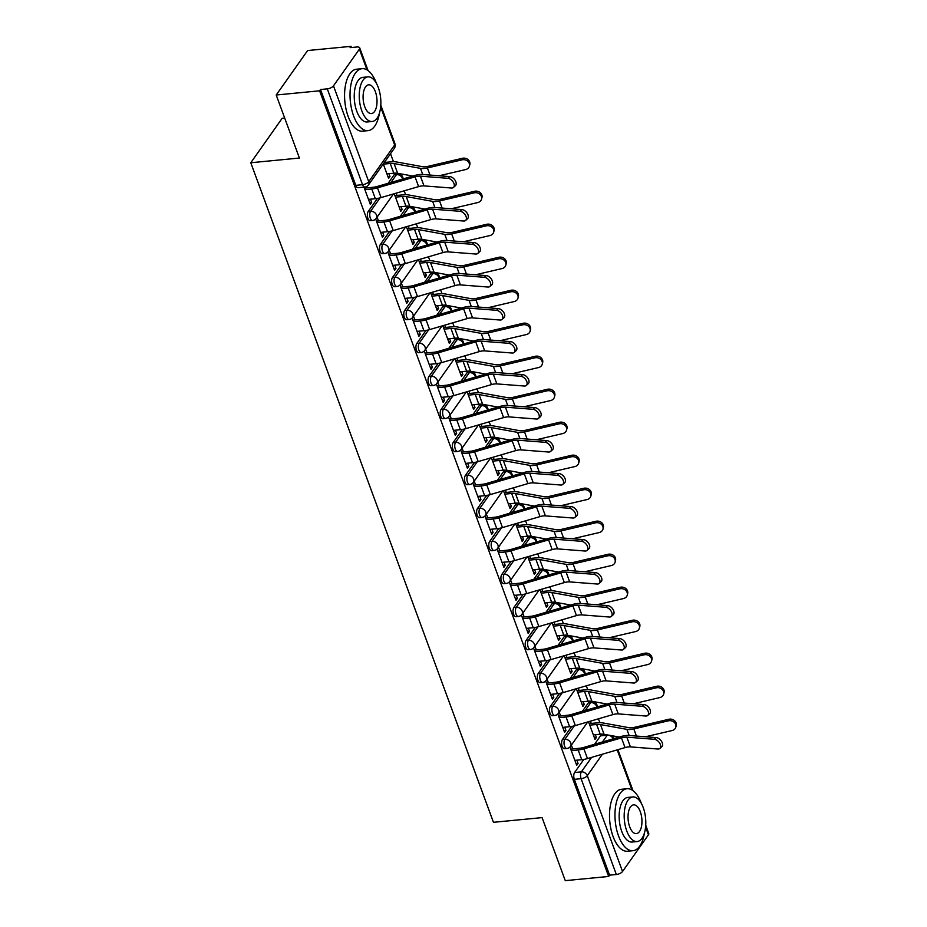 <?xml version="1.0" encoding="UTF-8"?>
<svg xmlns="http://www.w3.org/2000/svg" width="927" height="927" viewBox="0 0 927 927"><rect width="100%" height="100%" fill="white"/><g stroke="black" fill="none" stroke-linecap="round" stroke-linejoin="round"><path stroke-width="1.39" d="M571.704 726.42L562.457 739.514A4.983 2.364 84.5 0 0 562.179 746.339A4.983 2.364 84.5 0 0 564.497 748.703L566.895 748.471A4.983 2.364 -95.5 0 1 564.578 746.108A4.983 2.364 -95.5 0 1 564.856 739.282L574.346 725.853M559.56 693.419L550.314 706.513A4.983 2.364 84.5 0 0 550.047 713.338A4.983 2.364 84.5 0 0 552.353 715.702L554.752 715.47A4.983 2.364 -95.5 0 1 552.446 713.106A4.983 2.364 -95.5 0 1 552.712 706.281L562.202 692.851M547.428 660.43L538.181 673.512A4.983 2.364 84.5 0 0 537.903 680.337A4.983 2.364 84.5 0 0 540.209 682.701L542.608 682.469A4.983 2.364 -95.5 0 1 540.302 680.105A4.983 2.364 -95.5 0 1 540.58 673.28L550.07 659.85M535.285 627.428L526.038 640.511A4.983 2.364 84.5 0 0 525.76 647.336A4.983 2.364 84.5 0 0 528.066 649.7L530.464 649.468A4.983 2.364 -95.5 0 1 528.158 647.104A4.983 2.364 -95.5 0 1 528.436 640.279L537.927 626.849M523.141 594.427L513.894 607.509A4.983 2.364 84.5 0 0 513.616 614.334A4.983 2.364 84.5 0 0 515.933 616.698L518.332 616.467A4.983 2.364 -95.5 0 1 516.015 614.103A4.983 2.364 -95.5 0 1 516.293 607.278L525.783 593.848M510.997 561.426L501.75 574.52A4.983 2.364 84.5 0 0 501.472 581.333A4.983 2.364 84.5 0 0 503.79 583.697L506.188 583.465A4.983 2.364 -95.5 0 1 503.871 581.102A4.983 2.364 -95.5 0 1 504.149 574.288L513.639 560.847M498.853 528.425L489.607 541.519A4.983 2.364 84.5 0 0 489.34 548.344A4.983 2.364 84.5 0 0 491.646 550.708L494.045 550.476A4.983 2.364 -95.5 0 1 491.739 548.112A4.983 2.364 -95.5 0 1 492.005 541.287L501.495 527.845M486.71 495.424L477.475 508.517A4.983 2.364 84.5 0 0 477.196 515.342A4.983 2.364 84.5 0 0 479.502 517.706L481.901 517.475A4.983 2.364 -95.5 0 1 479.595 515.111A4.983 2.364 -95.5 0 1 479.873 508.286L489.363 494.844M474.578 462.422L465.331 475.516A4.983 2.364 84.5 0 0 465.053 482.341A4.983 2.364 84.5 0 0 467.359 484.705L469.757 484.473A4.983 2.364 -95.5 0 1 467.451 482.11A4.983 2.364 -95.5 0 1 467.729 475.284L477.22 461.855M462.434 429.433L453.187 442.515A4.983 2.364 84.5 0 0 452.909 449.34A4.983 2.364 84.5 0 0 455.227 451.704L457.625 451.472A4.983 2.364 -95.5 0 1 455.308 449.108A4.983 2.364 -95.5 0 1 455.586 442.283L465.076 428.853M450.29 396.432L441.043 409.514A4.983 2.364 84.5 0 0 440.765 416.339A4.983 2.364 84.5 0 0 443.083 418.703L445.481 418.471A4.983 2.364 -95.5 0 1 443.164 416.107A4.983 2.364 -95.5 0 1 443.442 409.282L452.932 395.852M438.147 363.43L428.9 376.513A4.983 2.364 84.5 0 0 428.633 383.338A4.983 2.364 84.5 0 0 430.939 385.702L433.338 385.47A4.983 2.364 -95.5 0 1 431.032 383.106A4.983 2.364 -95.5 0 1 431.298 376.281L440.788 362.851M426.003 330.429L416.756 343.523A4.983 2.364 84.5 0 0 416.49 350.336A4.983 2.364 84.5 0 0 418.795 352.7L421.194 352.469A4.983 2.364 -95.5 0 1 418.888 350.105A4.983 2.364 -95.5 0 1 419.166 343.291L428.645 329.85M413.871 297.428L404.624 310.522A4.983 2.364 84.5 0 0 404.346 317.347A4.983 2.364 84.5 0 0 406.652 319.711L409.05 319.479A4.983 2.364 -95.5 0 1 406.744 317.115A4.983 2.364 -95.5 0 1 407.023 310.29L416.513 296.849M401.727 264.427L392.48 277.521A4.983 2.364 84.5 0 0 392.202 284.346A4.983 2.364 84.5 0 0 394.52 286.71L396.918 286.478A4.983 2.364 -95.5 0 1 394.601 284.114A4.983 2.364 -95.5 0 1 394.879 277.289L404.369 263.847M389.583 231.426L380.337 244.519A4.983 2.364 84.5 0 0 380.058 251.344A4.983 2.364 84.5 0 0 382.376 253.708L384.775 253.477A4.983 2.364 -95.5 0 1 382.457 251.113A4.983 2.364 -95.5 0 1 382.735 244.288L392.225 230.858M377.44 198.436L368.193 211.518A4.983 2.364 84.5 0 0 367.926 218.343A4.983 2.364 84.5 0 0 370.232 220.707L372.631 220.475A4.983 2.364 -95.5 0 1 370.325 218.112A4.983 2.364 -95.5 0 1 370.591 211.286L380.082 197.857M599.862 722.678L598.436 718.819M587.718 689.676L586.293 685.818M575.574 656.687L574.149 652.817M563.431 623.686L562.017 619.827M551.287 590.684L549.873 586.826M539.143 557.683L537.73 553.825M527.011 524.682L525.586 520.823M514.867 491.681L513.442 487.822M502.724 458.68L501.298 454.821M490.58 425.69L489.166 421.82M478.436 392.689L477.023 388.819M466.304 359.688L464.879 355.829M454.16 326.686L452.735 322.828M442.017 293.685L440.592 289.827M429.873 260.684L428.459 256.825M417.729 227.683L416.316 223.824M405.597 194.693L404.172 190.823M393.454 161.692L390.522 153.72M351.449 47.52L351.02 46.35L350.105 47.648L356.86 46.999A4.983 2.121 -20.2 0 1 359.699 47.868A4.983 2.121 -20.2 0 1 359.386 49.166L333.477 85.852L368.737 181.68L394.647 144.994L380.649 106.953M284.682 118.03L282.179 118.274L250.777 162.746L299.409 158.042L276.211 95.006L319.606 90.811L608.668 876.455L565.273 880.65L542.075 817.614L493.454 822.307L250.777 162.746M276.211 95.006L307.625 50.545L351.02 46.35M645.725 825.262L648.761 833.512A4.983 2.121 159.8 0 1 648.448 834.81L622.538 871.496A4.983 2.121 159.8 0 1 616.339 874.509L609.584 875.158L574.323 779.34A4.983 2.364 -95.5 0 1 574.601 772.515L583.848 759.422M594.543 744.288L600.511 735.829L607.278 735.169A4.983 2.364 -95.5 0 1 607.486 734.914M609.584 875.158L608.668 876.455M320.522 89.513L355.783 185.342A4.983 2.364 84.5 0 0 358.089 187.706L364.844 187.057A4.983 2.364 -95.5 0 1 362.538 184.693L327.277 88.865L320.522 89.513L319.606 90.811M327.277 88.865A4.983 2.121 -20.2 0 0 333.477 85.852M363.963 187.138L370.302 204.357L371.669 202.422L369.653 202.607M383.28 163.952L388.61 178.436L389.989 176.489L387.973 176.686M375.69 219.027L382.434 237.358L383.813 235.412L381.797 235.609M394.242 193.731L400.754 211.437L402.121 209.49L400.105 209.687M387.834 252.017L394.578 270.36L395.956 268.413L393.94 268.61M406.385 226.733L412.897 244.438L414.265 242.492L412.248 242.689M399.977 285.018L406.721 303.361L408.1 301.414L406.072 301.611M418.517 259.734L425.041 277.44L426.408 275.493L424.392 275.69M412.121 318.019L418.865 336.362L420.232 334.415L418.216 334.612M430.661 292.735L437.173 310.429L438.552 308.494L436.536 308.679M424.253 351.02L431.009 369.363L432.376 367.416L430.36 367.613M442.805 325.725L449.317 343.43L450.696 341.484L448.68 341.681M436.397 384.021L443.141 402.364L444.52 400.418L442.503 400.615M454.948 358.726L461.461 376.432L462.828 374.485L460.812 374.682M448.541 417.023L455.284 435.354L456.663 433.419L454.647 433.604M467.092 391.727L473.604 409.433L474.972 407.486L472.955 407.683M460.684 450.024L467.428 468.355L468.807 466.42L466.791 466.605M479.224 424.728L485.748 442.434L487.115 440.487L485.099 440.684M472.828 483.013L479.572 501.356L480.939 499.41L478.923 499.607M491.368 457.729L497.88 475.435L499.259 473.488L497.243 473.685M484.96 516.015L491.716 534.358L493.083 532.411L491.067 532.608M503.512 490.731L510.024 508.436L511.403 506.49L509.387 506.687M497.104 549.016L503.859 567.359L505.227 565.412L503.21 565.609M515.655 523.732L522.168 541.426L523.546 539.491L521.519 539.676M509.247 582.017L515.991 600.36L517.37 598.413L515.354 598.61M527.799 556.721L534.311 574.427L535.679 572.492L533.662 572.677M521.391 615.018L528.135 633.361L529.514 631.414L527.498 631.611M539.931 589.723L546.455 607.428L547.822 605.482L545.806 605.679M533.535 648.019L540.279 666.351L541.646 664.416L539.63 664.601M552.075 622.724L558.587 640.43L559.966 638.483L557.95 638.68M545.667 681.021L552.422 699.352L553.79 697.417L551.774 697.602M564.219 655.725L570.731 673.431L572.11 671.484L570.093 671.681M557.811 714.01L564.566 732.353L565.933 730.406L563.917 730.603M576.362 688.726L582.874 706.432L584.253 704.485L582.226 704.682M582.399 711.287L588.378 702.828L590.777 702.596A4.983 2.364 -95.5 0 1 591.855 701.866L589.456 702.098A4.983 2.364 84.5 0 0 588.378 702.828M570.256 678.286L576.235 669.827L578.633 669.595A4.983 2.364 -95.5 0 1 579.711 668.865L577.312 669.097A4.983 2.364 84.5 0 0 576.235 669.827M558.112 645.285L564.091 636.826L566.49 636.594A4.983 2.364 -95.5 0 1 567.567 635.876L565.169 636.107A4.983 2.364 84.5 0 0 564.091 636.826M545.98 612.283L551.947 603.825L554.346 603.593A4.983 2.364 -95.5 0 1 555.424 602.874L553.025 603.106A4.983 2.364 84.5 0 0 551.947 603.825M533.836 579.282L539.804 570.823L542.202 570.592A4.983 2.364 -95.5 0 1 543.28 569.873L540.881 570.105A4.983 2.364 84.5 0 0 539.804 570.823M521.692 546.281L527.672 537.834L530.07 537.602A4.983 2.364 -95.5 0 1 531.148 536.872L528.749 537.104A4.983 2.364 84.5 0 0 527.672 537.834M509.549 513.28L515.528 504.833L517.926 504.601A4.983 2.364 -95.5 0 1 519.004 503.871L516.606 504.103A4.983 2.364 84.5 0 0 515.528 504.833M497.405 480.29L503.384 471.831L505.783 471.6A4.983 2.364 -95.5 0 1 506.86 470.87L504.462 471.101A4.983 2.364 84.5 0 0 503.384 471.831M485.273 447.289L491.24 438.83L493.639 438.598A4.983 2.364 -95.5 0 1 494.717 437.868L492.318 438.1A4.983 2.364 84.5 0 0 491.24 438.83M473.129 414.288L479.097 405.829L481.495 405.597A4.983 2.364 -95.5 0 1 482.573 404.867L480.174 405.099A4.983 2.364 84.5 0 0 479.097 405.829M460.986 381.287L466.953 372.828L469.352 372.596A4.983 2.364 -95.5 0 1 470.441 371.878L468.031 372.109A4.983 2.364 84.5 0 0 466.953 372.828M448.842 348.285L454.821 339.827L457.22 339.595A4.983 2.364 -95.5 0 1 458.297 338.876L455.899 339.108A4.983 2.364 84.5 0 0 454.821 339.827M436.698 315.284L442.677 306.837L445.076 306.605A4.983 2.364 -95.5 0 1 446.154 305.875L443.755 306.107A4.983 2.364 84.5 0 0 442.677 306.837M424.566 282.283L430.534 273.836L432.932 273.604A4.983 2.364 -95.5 0 1 434.01 272.874L431.611 273.106A4.983 2.364 84.5 0 0 430.534 273.836M412.422 249.293L418.39 240.835L420.788 240.603A4.983 2.364 -95.5 0 1 421.866 239.873L419.467 240.105A4.983 2.364 84.5 0 0 418.39 240.835M400.279 216.292L406.246 207.833L408.645 207.602A4.983 2.364 -95.5 0 1 409.722 206.872L407.324 207.103A4.983 2.364 84.5 0 0 406.246 207.833M388.135 183.291L394.114 174.832L396.513 174.6A4.983 2.364 -95.5 0 1 397.59 173.87L395.192 174.102A4.983 2.364 84.5 0 0 394.114 174.832M569.954 747.011L576.698 765.354L578.077 763.408L576.061 763.605M588.506 721.727L595.018 739.433L596.385 737.486L594.369 737.683M596.385 737.486L595.354 734.671M591.217 723.431L590.383 721.171M584.253 704.485L583.21 701.681M579.074 690.43L578.251 688.17M572.11 671.484L571.078 668.68M566.93 657.428L566.107 655.169M559.966 638.483L558.935 635.679M554.798 624.427L553.964 622.179M547.822 605.482L546.791 602.677M542.654 591.426L541.82 589.178M535.679 572.492L534.647 569.676M530.511 558.425L529.676 556.177M523.546 539.491L522.504 536.675M518.367 525.435L517.544 523.176M511.403 506.49L510.371 503.674M506.223 492.434L505.4 490.174M499.259 473.488L498.228 470.673M494.091 459.433L493.257 457.173M487.115 440.487L486.084 437.683M481.947 426.432L481.113 424.172M474.972 407.486L473.94 404.682M469.804 393.43L468.969 391.182M462.828 374.485L461.797 371.681M457.66 360.429L456.837 358.181M450.696 341.484L449.653 338.679M445.516 327.428L444.693 325.18M438.552 308.494L437.521 305.678M433.384 294.438L432.55 292.179M426.408 275.493L425.377 272.677M421.24 261.437L420.406 259.178M414.265 242.492L413.233 239.676M409.097 228.436L408.262 226.176M402.121 209.49L401.09 206.686M396.953 195.435L396.13 193.175M389.989 176.489L388.946 173.685M371.669 202.422L370.487 199.189M366.339 187.938L365.933 186.825M606.096 734.671L601.588 735.099A4.983 2.364 84.5 0 0 600.511 735.829M383.813 235.412L382.619 232.19M378.483 220.939L377.092 217.15M395.956 268.413L394.763 265.18M390.626 253.94L389.236 250.151M408.1 301.414L406.907 298.181M402.77 286.941L401.379 283.152M420.232 334.415L419.05 331.182M414.914 319.942L413.512 316.153M432.376 367.416L431.194 364.184M427.046 352.932L425.655 349.155M444.52 400.418L443.326 397.185M439.189 385.933L437.799 382.156M456.663 433.419L455.47 430.186M451.333 418.934L449.943 415.157M468.807 466.42L467.614 463.187M463.477 451.936L462.086 448.147M480.939 499.41L479.757 496.177M475.621 484.937L474.23 481.148M493.083 532.411L491.901 529.178M487.753 517.938L486.362 514.149M505.227 565.412L504.033 562.179M499.896 550.939L498.506 547.15M517.37 598.413L516.177 595.18M512.04 583.929L510.65 580.151M529.514 631.414L528.32 628.182M524.184 616.93L522.793 613.153M541.646 664.416L540.464 661.183M536.327 649.931L534.937 646.154M553.79 697.417L552.608 694.184M548.471 682.932L547.069 679.143M565.933 730.406L564.74 727.174M560.603 715.934L559.213 712.145M578.077 763.408L576.884 760.175M572.747 748.935L571.356 745.146M368.459 199.375L375.354 198.714A15.689 6.663 -20.2 0 0 381.067 197.578L418.622 186.605A9.212 3.917 159.8 0 1 424.01 185.898L451.461 188.019A5.724 3.523 -131.7 0 0 453.477 187.439A5.724 3.523 -131.7 0 0 453.268 182.109A5.724 3.523 -131.7 0 0 447.88 178.297L449.78 176.594A5.724 3.523 48.3 0 1 455.169 180.417A5.724 3.523 48.3 0 1 455.377 185.736L453.477 187.439M364.323 188.135L372.967 187.3A12.445 5.284 -20.2 0 0 377.498 186.397L415.053 175.423A12.445 5.284 159.8 0 1 422.33 174.473L449.78 176.594M364.879 189.653L371.773 188.981A15.689 6.663 -20.2 0 0 377.486 187.857L415.041 176.872A9.212 3.917 159.8 0 1 420.429 176.176L447.88 178.297M462.48 158.274A5.724 4.983 14.1 0 1 468.065 159.629A5.724 4.983 14.1 0 1 469.815 164.531L469.433 166.084A5.724 4.983 -165.9 0 0 467.683 161.182A5.724 4.983 -165.9 0 0 462.086 159.826L462.48 158.274L427.787 166.396A9.212 3.917 -20.2 0 1 422.677 166.709L396.258 161.912A15.689 6.663 159.8 0 0 391.437 161.796L384.323 162.48M439.108 175.771L465.667 169.548A5.724 4.983 -165.9 0 0 469.433 166.084M386.93 173.882L393.824 173.21A12.445 5.284 159.8 0 1 397.66 173.303L412.851 176.06M383.349 164.149L390.244 163.476A12.445 5.284 159.8 0 1 394.079 163.569L420.487 168.366A12.445 5.284 -20.2 0 0 427.393 167.949L462.086 159.826M380.603 232.376L387.498 231.715A15.689 6.663 -20.2 0 0 393.21 230.58L430.765 219.606A9.212 3.917 159.8 0 1 436.153 218.899L463.604 221.02A5.724 3.523 -131.7 0 0 465.621 220.429A5.724 3.523 -131.7 0 0 465.4 215.11A5.724 3.523 -131.7 0 0 460.024 211.298L461.924 209.595A5.724 3.523 48.3 0 1 467.312 213.407A5.724 3.523 48.3 0 1 467.521 218.737L465.621 220.429M376.466 221.136L385.111 220.302A12.445 5.284 -20.2 0 0 389.641 219.398L427.196 208.424A12.445 5.284 159.8 0 1 434.473 207.474L461.924 209.595M377.022 222.654L383.917 221.982A15.689 6.663 -20.2 0 0 389.63 220.846L427.185 209.873A9.212 3.917 159.8 0 1 432.573 209.178L460.024 211.298M392.747 265.377L399.641 264.716A15.689 6.663 -20.2 0 0 405.342 263.581L442.909 252.596A9.212 3.917 159.8 0 1 448.286 251.901L475.736 254.021A5.724 3.523 -131.7 0 0 477.764 253.43A5.724 3.523 -131.7 0 0 477.544 248.112A5.724 3.523 -131.7 0 0 472.156 244.288L474.068 242.596A5.724 3.523 48.3 0 1 479.456 246.408A5.724 3.523 48.3 0 1 479.665 251.738L477.764 253.43M388.61 254.137L397.254 253.303A12.445 5.284 -20.2 0 0 401.785 252.399L439.34 241.414A12.445 5.284 159.8 0 1 446.617 240.475L474.068 242.596M389.166 255.643L396.061 254.983A15.689 6.663 -20.2 0 0 401.773 253.847L439.328 242.874A9.212 3.917 159.8 0 1 444.705 242.167L472.156 244.288M404.89 298.378L411.785 297.718A15.689 6.663 -20.2 0 0 417.486 296.582L455.053 285.597A9.212 3.917 159.8 0 1 460.429 284.902L487.88 287.022A5.724 3.523 -131.7 0 0 489.908 286.431A5.724 3.523 -131.7 0 0 489.688 281.113A5.724 3.523 -131.7 0 0 484.3 277.289L486.212 275.597A5.724 3.523 48.3 0 1 491.588 279.409A5.724 3.523 48.3 0 1 491.808 284.74L489.908 286.431M400.754 287.127L409.398 286.292A12.445 5.284 -20.2 0 0 413.917 285.4L451.484 274.415A12.445 5.284 159.8 0 1 458.761 273.477L486.212 275.597M401.31 288.645L408.204 287.984A15.689 6.663 -20.2 0 0 413.905 286.849L451.472 275.875A9.212 3.917 159.8 0 1 456.849 275.168L484.3 277.289M474.612 191.275A5.724 4.983 14.1 0 1 480.209 192.631A5.724 4.983 14.1 0 1 481.959 197.532L481.577 199.085A5.724 4.983 -165.9 0 0 479.815 194.183A5.724 4.983 -165.9 0 0 474.23 192.828L474.612 191.275L439.931 199.398A9.212 3.917 -20.2 0 1 434.821 199.711L408.401 194.913A15.689 6.663 159.8 0 0 403.581 194.797L394.937 195.632M451.252 208.772L477.811 202.549A5.724 4.983 -165.9 0 0 481.577 199.085M399.073 206.872L405.968 206.211A12.445 5.284 159.8 0 1 409.804 206.304L424.995 209.062M395.493 197.15L402.388 196.478A12.445 5.284 159.8 0 1 406.223 196.57L432.631 201.368A12.445 5.284 -20.2 0 0 439.537 200.95L474.23 192.828M486.756 224.276A5.724 4.983 14.1 0 1 492.353 225.632A5.724 4.983 14.1 0 1 494.103 230.533L493.709 232.086A5.724 4.983 -165.9 0 0 491.959 227.185A5.724 4.983 -165.9 0 0 486.374 225.817L486.756 224.276L452.075 232.399A9.212 3.917 -20.2 0 1 446.953 232.712L420.545 227.915A15.689 6.663 159.8 0 0 415.725 227.799L407.08 228.633M463.396 241.773L489.943 235.551A5.724 4.983 -165.9 0 0 493.709 232.086M411.217 239.873L418.112 239.212A12.445 5.284 159.8 0 1 421.936 239.305L437.138 242.063M407.637 230.151L414.531 229.479A12.445 5.284 159.8 0 1 418.355 229.572L444.775 234.369A12.445 5.284 -20.2 0 0 451.681 233.94L486.374 225.817M498.9 257.266A5.724 4.983 14.1 0 1 504.497 258.633A5.724 4.983 14.1 0 1 506.246 263.535L505.852 265.087A5.724 4.983 -165.9 0 0 504.103 260.186A5.724 4.983 -165.9 0 0 498.506 258.818L498.9 257.266L464.207 265.389A9.212 3.917 -20.2 0 1 459.097 265.713L432.689 260.904A15.689 6.663 159.8 0 0 427.868 260.788L419.224 261.634M475.539 274.774L502.086 268.552A5.724 4.983 -165.9 0 0 505.852 265.087M423.361 272.874L430.255 272.214A12.445 5.284 159.8 0 1 434.079 272.306L449.282 275.064M419.78 263.141L426.675 262.48A12.445 5.284 159.8 0 1 430.499 262.573L456.918 267.37A12.445 5.284 -20.2 0 0 463.824 266.941L498.506 258.818M376.513 83.534A31.124 14.786 84.5 0 0 376.489 83.465A31.124 14.786 84.5 0 0 362.04 68.679A31.124 14.786 84.5 0 0 353.593 115.863A31.124 14.786 84.5 0 0 368.031 130.637A31.124 14.786 84.5 0 0 379.386 113.291M362.04 68.679L356.594 69.212A31.124 14.786 84.5 0 0 348.135 116.396A31.124 14.786 84.5 0 0 362.584 131.171L368.031 130.637M372.214 121.483L367.196 121.97A22.41 10.649 -95.5 0 1 356.802 111.333A22.41 10.649 -95.5 0 1 362.886 77.358L367.903 76.871A22.41 10.649 84.5 0 0 361.808 110.846A22.41 10.649 84.5 0 0 372.214 121.483A22.41 10.649 84.5 0 0 378.297 87.509A22.41 10.649 84.5 0 0 367.903 76.871M375.365 91.657A14.438 6.86 84.5 0 0 368.668 84.809A14.438 6.86 84.5 0 0 364.74 106.698A14.438 6.86 84.5 0 0 371.437 113.557A14.438 6.86 84.5 0 0 375.365 91.657M641.449 803.605A31.124 14.786 84.5 0 0 641.414 803.524A31.124 14.786 84.5 0 0 626.976 788.75A31.124 14.786 84.5 0 0 618.529 835.934A31.124 14.786 84.5 0 0 632.967 850.708A31.124 14.786 84.5 0 0 644.323 833.361M626.976 788.75L621.53 789.283A31.124 14.786 84.5 0 0 613.071 836.467A31.124 14.786 84.5 0 0 627.509 851.241L632.967 850.708M637.139 841.554L632.121 842.04A22.41 10.649 -95.5 0 1 621.727 831.403A22.41 10.649 -95.5 0 1 627.822 797.429L632.828 796.942A22.41 10.649 84.5 0 0 626.745 830.916A22.41 10.649 84.5 0 0 637.139 841.554A22.41 10.649 84.5 0 0 643.234 807.579A22.41 10.649 84.5 0 0 632.828 796.942M640.302 811.728A14.438 6.86 84.5 0 0 633.593 804.868A14.438 6.86 84.5 0 0 629.676 826.768A14.438 6.86 84.5 0 0 636.374 833.616A14.438 6.86 84.5 0 0 640.302 811.728M417.034 331.379L423.929 330.707A15.689 6.663 -20.2 0 0 429.63 329.583L467.185 318.598A9.212 3.917 159.8 0 1 472.573 317.903L500.024 320.024A5.724 3.523 -131.7 0 0 502.04 319.433A5.724 3.523 -131.7 0 0 501.831 314.102A5.724 3.523 -131.7 0 0 496.443 310.29L498.344 308.598A5.724 3.523 48.3 0 1 503.732 312.411A5.724 3.523 48.3 0 1 503.952 317.741L502.04 319.433M412.897 320.128L421.53 319.294A12.445 5.284 -20.2 0 0 426.061 318.401L463.616 307.416A12.445 5.284 159.8 0 1 470.893 306.478L498.344 308.598M413.454 321.646L420.348 320.985A15.689 6.663 -20.2 0 0 426.049 319.85L463.604 308.865A9.212 3.917 159.8 0 1 468.992 308.17L496.443 310.29M429.166 364.381L436.061 363.708A15.689 6.663 -20.2 0 0 441.773 362.584L479.329 351.6A9.212 3.917 159.8 0 1 484.717 350.904L512.168 353.025A5.724 3.523 -131.7 0 0 514.184 352.434A5.724 3.523 -131.7 0 0 513.975 347.104A5.724 3.523 -131.7 0 0 508.587 343.291L510.487 341.599A5.724 3.523 48.3 0 1 515.875 345.412A5.724 3.523 48.3 0 1 516.096 350.73L514.184 352.434M425.029 353.129L433.674 352.295A12.445 5.284 -20.2 0 0 438.204 351.403L475.76 340.418A12.445 5.284 159.8 0 1 483.037 339.479L510.487 341.599M425.597 354.647L432.492 353.987A15.689 6.663 -20.2 0 0 438.193 352.851L475.748 341.866A9.212 3.917 159.8 0 1 481.136 341.171L508.587 343.291M511.044 290.267A5.724 4.983 14.1 0 1 516.629 291.634A5.724 4.983 14.1 0 1 518.39 296.536L517.996 298.077A5.724 4.983 -165.9 0 0 516.246 293.175A5.724 4.983 -165.9 0 0 510.65 291.82L511.044 290.267L476.351 298.39A9.212 3.917 -20.2 0 1 471.24 298.714L444.833 293.905A15.689 6.663 159.8 0 0 440.001 293.789L431.356 294.624M487.683 307.776L514.23 301.553A5.724 4.983 -165.9 0 0 517.996 298.077M435.505 305.875L442.399 305.215A12.445 5.284 159.8 0 1 446.223 305.296L461.414 308.065M431.924 296.142L438.819 295.481A12.445 5.284 159.8 0 1 442.642 295.574L469.05 300.371A12.445 5.284 -20.2 0 0 475.968 299.942L510.65 291.82M523.187 323.268A5.724 4.983 14.1 0 1 528.772 324.635A5.724 4.983 14.1 0 1 530.522 329.525L530.14 331.078A5.724 4.983 -165.9 0 0 528.39 326.177A5.724 4.983 -165.9 0 0 522.793 324.821L523.187 323.268L488.494 331.391A9.212 3.917 -20.2 0 1 483.384 331.704L456.976 326.907A15.689 6.663 159.8 0 0 452.144 326.791L443.5 327.625M499.815 340.765L526.374 334.554A5.724 4.983 -165.9 0 0 530.14 331.078M447.637 338.876L454.531 338.204A12.445 5.284 159.8 0 1 458.367 338.297L473.558 341.066M444.056 329.143L450.951 328.482A12.445 5.284 159.8 0 1 454.786 328.564L481.194 333.372A12.445 5.284 -20.2 0 0 488.1 332.944L522.793 324.821M441.31 397.382L448.204 396.71A15.689 6.663 -20.2 0 0 453.917 395.574L491.472 384.601A9.212 3.917 159.8 0 1 496.86 383.905L524.311 386.026A5.724 3.523 -131.7 0 0 526.327 385.435A5.724 3.523 -131.7 0 0 526.107 380.105A5.724 3.523 -131.7 0 0 520.731 376.292L522.631 374.589A5.724 3.523 48.3 0 1 528.019 378.413A5.724 3.523 48.3 0 1 528.228 383.732L526.327 385.435M437.173 386.13L445.817 385.296A12.445 5.284 -20.2 0 0 450.348 384.392L487.903 373.419A12.445 5.284 159.8 0 1 495.18 372.469L522.631 374.589M437.729 387.648L444.624 386.976A15.689 6.663 -20.2 0 0 450.337 385.852L487.892 374.867A9.212 3.917 159.8 0 1 493.28 374.172L520.731 376.292M453.454 430.383L460.348 429.711A15.689 6.663 -20.2 0 0 466.061 428.575L503.616 417.602A9.212 3.917 159.8 0 1 508.993 416.895L536.443 419.016A5.724 3.523 -131.7 0 0 538.471 418.436A5.724 3.523 -131.7 0 0 538.251 413.106A5.724 3.523 -131.7 0 0 532.863 409.294L534.775 407.59A5.724 3.523 48.3 0 1 540.163 411.414A5.724 3.523 48.3 0 1 540.371 416.733L538.471 418.436M449.317 419.131L457.961 418.297A12.445 5.284 -20.2 0 0 462.492 417.393L500.047 406.42A12.445 5.284 159.8 0 1 507.324 405.47L534.775 407.59M449.873 420.649L456.768 419.977A15.689 6.663 -20.2 0 0 462.48 418.853L500.035 407.868A9.212 3.917 159.8 0 1 505.412 407.173L532.863 409.294M465.597 463.373L472.492 462.712A15.689 6.663 -20.2 0 0 478.193 461.576L515.76 450.603A9.212 3.917 159.8 0 1 521.136 449.896L548.587 452.017A5.724 3.523 -131.7 0 0 550.615 451.426A5.724 3.523 -131.7 0 0 550.395 446.107A5.724 3.523 -131.7 0 0 545.006 442.295L546.918 440.592A5.724 3.523 48.3 0 1 552.295 444.404A5.724 3.523 48.3 0 1 552.515 449.734L550.615 451.426M461.461 452.133L470.105 451.298A12.445 5.284 -20.2 0 0 474.624 450.395L512.191 439.421A12.445 5.284 159.8 0 1 519.468 438.471L546.918 440.592M462.017 453.651L468.911 452.979A15.689 6.663 -20.2 0 0 474.612 451.843L512.179 440.87A9.212 3.917 159.8 0 1 517.556 440.174L545.006 442.295M477.741 496.374L484.636 495.713A15.689 6.663 -20.2 0 0 490.337 494.578L527.892 483.604A9.212 3.917 159.8 0 1 533.28 482.897L560.731 485.018A5.724 3.523 -131.7 0 0 562.747 484.427A5.724 3.523 -131.7 0 0 562.538 479.108A5.724 3.523 -131.7 0 0 557.15 475.284L559.051 473.593A5.724 3.523 48.3 0 1 564.439 477.405A5.724 3.523 48.3 0 1 564.659 482.735L562.747 484.427M473.604 485.134L482.237 484.3A12.445 5.284 -20.2 0 0 486.768 483.396L524.334 472.411A12.445 5.284 159.8 0 1 531.6 471.472L559.051 473.593M474.16 486.64L481.055 485.98A15.689 6.663 -20.2 0 0 486.756 484.844L524.311 473.871A9.212 3.917 159.8 0 1 529.699 473.164L557.15 475.284M489.885 529.375L496.779 528.714A15.689 6.663 -20.2 0 0 502.48 527.579L540.035 516.594A9.212 3.917 159.8 0 1 545.424 515.899L572.874 518.019A5.724 3.523 -131.7 0 0 574.891 517.428A5.724 3.523 -131.7 0 0 574.682 512.11A5.724 3.523 -131.7 0 0 569.294 508.286L571.194 506.594A5.724 3.523 48.3 0 1 576.582 510.406A5.724 3.523 48.3 0 1 576.803 515.736L574.891 517.428M485.736 518.123L494.381 517.289A12.445 5.284 -20.2 0 0 498.911 516.397L536.466 505.412A12.445 5.284 159.8 0 1 543.743 504.473L571.194 506.594M486.304 519.641L493.199 518.981A15.689 6.663 -20.2 0 0 498.9 517.845L536.455 506.872A9.212 3.917 159.8 0 1 541.843 506.165L569.294 508.286M502.017 562.376L508.911 561.704A15.689 6.663 -20.2 0 0 514.624 560.58L552.179 549.595A9.212 3.917 159.8 0 1 557.567 548.9L585.018 551.02A5.724 3.523 -131.7 0 0 587.034 550.429A5.724 3.523 -131.7 0 0 586.826 545.099A5.724 3.523 -131.7 0 0 581.438 541.287L583.338 539.595A5.724 3.523 48.3 0 1 588.726 543.407A5.724 3.523 48.3 0 1 588.935 548.738L587.034 550.429M497.88 551.125L506.524 550.29A12.445 5.284 -20.2 0 0 511.055 549.398L548.61 538.413A12.445 5.284 159.8 0 1 555.887 537.475L583.338 539.595M498.436 552.643L505.331 551.982A15.689 6.663 -20.2 0 0 511.044 550.847L548.599 539.862A9.212 3.917 159.8 0 1 553.987 539.166L581.438 541.287M514.161 595.377L521.055 594.705A15.689 6.663 -20.2 0 0 526.768 593.581L564.323 582.596A9.212 3.917 159.8 0 1 569.699 581.901L597.15 584.022A5.724 3.523 -131.7 0 0 599.178 583.431A5.724 3.523 -131.7 0 0 598.958 578.1A5.724 3.523 -131.7 0 0 593.581 574.288L595.482 572.596A5.724 3.523 48.3 0 1 600.87 576.409A5.724 3.523 48.3 0 1 601.078 581.727L599.178 583.431M510.024 584.126L518.668 583.292A12.445 5.284 -20.2 0 0 523.199 582.399L560.754 571.414A12.445 5.284 159.8 0 1 568.031 570.476L595.482 572.596M510.58 585.644L517.475 584.983A15.689 6.663 -20.2 0 0 523.187 583.848L560.742 572.863A9.212 3.917 159.8 0 1 566.119 572.168L593.581 574.288M526.304 628.379L533.199 627.706A15.689 6.663 -20.2 0 0 538.9 626.571L576.467 615.598A9.212 3.917 159.8 0 1 581.843 614.902L609.294 617.023A5.724 3.523 -131.7 0 0 611.322 616.432A5.724 3.523 -131.7 0 0 611.102 611.102A5.724 3.523 -131.7 0 0 605.713 607.289L607.625 605.586A5.724 3.523 48.3 0 1 613.014 609.41A5.724 3.523 48.3 0 1 613.222 614.728L611.322 616.432M522.168 617.127L530.812 616.293A12.445 5.284 -20.2 0 0 535.342 615.389L572.898 604.416A12.445 5.284 159.8 0 1 580.175 603.465L607.625 605.586M522.724 618.645L529.618 617.973A15.689 6.663 -20.2 0 0 535.319 616.849L572.886 605.864A9.212 3.917 159.8 0 1 578.263 605.169L605.713 607.289M535.319 356.269A5.724 4.983 14.1 0 1 540.916 357.625A5.724 4.983 14.1 0 1 542.666 362.527L542.283 364.079A5.724 4.983 -165.9 0 0 540.522 359.178A5.724 4.983 -165.9 0 0 534.937 357.822L535.319 356.269L500.638 364.392A9.212 3.917 -20.2 0 1 495.528 364.705L469.108 359.908A15.689 6.663 159.8 0 0 464.288 359.792L455.644 360.626M511.959 373.766L538.517 367.555A5.724 4.983 -165.9 0 0 542.283 364.079M459.78 371.878L466.675 371.206A12.445 5.284 159.8 0 1 470.51 371.298L485.702 374.056M456.2 362.144L463.094 361.472A12.445 5.284 159.8 0 1 466.93 361.565L493.338 366.374A12.445 5.284 -20.2 0 0 500.244 365.945L534.937 357.822M547.463 389.27A5.724 4.983 14.1 0 1 553.06 390.626A5.724 4.983 14.1 0 1 554.809 395.528L554.416 397.08A5.724 4.983 -165.9 0 0 552.666 392.179A5.724 4.983 -165.9 0 0 547.081 390.823L547.463 389.27L512.782 397.393A9.212 3.917 -20.2 0 1 507.66 397.706L481.252 392.909A15.689 6.663 159.8 0 0 476.432 392.793L467.787 393.627M524.103 406.768L550.661 400.545A5.724 4.983 -165.9 0 0 554.416 397.08M471.924 404.879L478.819 404.207A12.445 5.284 159.8 0 1 482.643 404.299L497.845 407.057M468.344 395.145L475.238 394.473A12.445 5.284 159.8 0 1 479.074 394.566L505.482 399.363A12.445 5.284 -20.2 0 0 512.388 398.946L547.081 390.823M559.607 422.272A5.724 4.983 14.1 0 1 565.203 423.627A5.724 4.983 14.1 0 1 566.953 428.529L566.559 430.082A5.724 4.983 -165.9 0 0 564.81 425.18A5.724 4.983 -165.9 0 0 559.213 423.824L559.607 422.272L524.925 430.395A9.212 3.917 -20.2 0 1 519.804 430.707L493.396 425.91A15.689 6.663 159.8 0 0 488.575 425.794L479.931 426.629M536.246 439.769L562.793 433.546A5.724 4.983 -165.9 0 0 566.559 430.082M484.068 437.868L490.962 437.208A12.445 5.284 159.8 0 1 494.786 437.301L509.989 440.058M480.487 428.147L487.382 427.474A12.445 5.284 159.8 0 1 491.206 427.567L517.625 432.364A12.445 5.284 -20.2 0 0 524.531 431.947L559.213 423.824M571.75 455.273A5.724 4.983 14.1 0 1 577.336 456.629A5.724 4.983 14.1 0 1 579.097 461.53L578.703 463.083A5.724 4.983 -165.9 0 0 576.953 458.181A5.724 4.983 -165.9 0 0 571.356 456.814L571.75 455.273L537.057 463.396A9.212 3.917 -20.2 0 1 531.947 463.709L505.539 458.911A15.689 6.663 159.8 0 0 500.707 458.795L492.075 459.63M548.39 472.77L574.937 466.548A5.724 4.983 -165.9 0 0 578.703 463.083M496.212 470.87L503.106 470.209A12.445 5.284 159.8 0 1 506.93 470.302L522.121 473.06M492.631 461.148L499.526 460.476A12.445 5.284 159.8 0 1 503.349 460.568L529.757 465.366A12.445 5.284 -20.2 0 0 536.675 464.937L571.356 456.814M583.894 488.262A5.724 4.983 14.1 0 1 589.479 489.63A5.724 4.983 14.1 0 1 591.229 494.531L590.847 496.084A5.724 4.983 -165.9 0 0 589.097 491.183A5.724 4.983 -165.9 0 0 583.5 489.815L583.894 488.262L549.201 496.385A9.212 3.917 -20.2 0 1 544.091 496.71L517.683 491.901A15.689 6.663 159.8 0 0 512.851 491.785L504.207 492.631M560.522 505.771L587.081 499.549A5.724 4.983 -165.9 0 0 590.847 496.084M508.344 503.871L515.238 503.21A12.445 5.284 159.8 0 1 519.074 503.303L534.265 506.061M504.763 494.137L511.658 493.477A12.445 5.284 159.8 0 1 515.493 493.57L541.901 498.367A12.445 5.284 -20.2 0 0 548.819 497.938L583.5 489.815M596.026 521.264A5.724 4.983 14.1 0 1 601.623 522.631A5.724 4.983 14.1 0 1 603.373 527.533L602.99 529.074A5.724 4.983 -165.9 0 0 601.229 524.184A5.724 4.983 -165.9 0 0 595.644 522.816L596.026 521.264L561.345 529.387A9.212 3.917 -20.2 0 1 556.235 529.711L529.815 524.902A15.689 6.663 159.8 0 0 524.995 524.786L516.351 525.621M572.666 538.772L599.224 532.55A5.724 4.983 -165.9 0 0 602.99 529.074M520.487 536.872L527.382 536.212A12.445 5.284 159.8 0 1 531.217 536.293L546.409 539.062M516.907 527.139L523.801 526.478A12.445 5.284 159.8 0 1 527.637 526.571L554.045 531.368A12.445 5.284 -20.2 0 0 560.951 530.939L595.644 522.816M608.17 554.265A5.724 4.983 14.1 0 1 613.767 555.632A5.724 4.983 14.1 0 1 615.516 560.534L615.122 562.075A5.724 4.983 -165.9 0 0 613.373 557.173A5.724 4.983 -165.9 0 0 607.788 555.818L608.17 554.265L573.489 562.388A9.212 3.917 -20.2 0 1 568.367 562.701L541.959 557.903A15.689 6.663 159.8 0 0 537.139 557.787L528.494 558.622M584.81 571.762L611.368 565.551A5.724 4.983 -165.9 0 0 615.122 562.075M532.631 569.873L539.526 569.201A12.445 5.284 159.8 0 1 543.361 569.294L558.552 572.063M529.05 560.14L535.945 559.479A12.445 5.284 159.8 0 1 539.781 559.572L566.188 564.369A12.445 5.284 -20.2 0 0 573.095 563.94L607.788 555.818M620.314 587.266A5.724 4.983 14.1 0 1 625.91 588.622A5.724 4.983 14.1 0 1 627.66 593.523L627.266 595.076A5.724 4.983 -165.9 0 0 625.516 590.175A5.724 4.983 -165.9 0 0 619.92 588.819L620.314 587.266L585.632 595.389A9.212 3.917 -20.2 0 1 580.511 595.702L554.103 590.905A15.689 6.663 159.8 0 0 549.282 590.789L540.638 591.623M596.953 604.763L623.5 598.552A5.724 4.983 -165.9 0 0 627.266 595.076M544.775 602.874L551.669 602.202A12.445 5.284 159.8 0 1 555.493 602.295L570.696 605.053M541.194 593.141L548.089 592.48A12.445 5.284 159.8 0 1 551.913 592.562L578.332 597.37A12.445 5.284 -20.2 0 0 585.238 596.942L619.92 588.819M538.448 661.38L545.343 660.708A15.689 6.663 -20.2 0 0 551.044 659.572L588.599 648.599A9.212 3.917 159.8 0 1 593.987 647.903L621.438 650.012A5.724 3.523 -131.7 0 0 623.454 649.433A5.724 3.523 -131.7 0 0 623.245 644.103A5.724 3.523 -131.7 0 0 617.857 640.29L619.769 638.587A5.724 3.523 48.3 0 1 625.146 642.411A5.724 3.523 48.3 0 1 625.366 647.73L623.454 649.433M534.311 650.128L542.955 649.294A12.445 5.284 -20.2 0 0 547.475 648.39L585.041 637.417A12.445 5.284 159.8 0 1 592.307 636.467L619.769 638.587M534.867 651.646L541.762 650.974A15.689 6.663 -20.2 0 0 547.463 649.85L585.018 638.865A9.212 3.917 159.8 0 1 590.406 638.17L617.857 640.29M632.457 620.267A5.724 4.983 14.1 0 1 638.054 621.623A5.724 4.983 14.1 0 1 639.804 626.525L639.41 628.077A5.724 4.983 -165.9 0 0 637.66 623.176A5.724 4.983 -165.9 0 0 632.063 621.82L632.457 620.267L597.764 628.39A9.212 3.917 -20.2 0 1 592.654 628.703L566.246 623.906A15.689 6.663 159.8 0 0 561.414 623.79L552.782 624.624M609.097 637.764L635.644 631.554A5.724 4.983 -165.9 0 0 639.41 628.077M556.918 635.876L563.813 635.204A12.445 5.284 159.8 0 1 567.637 635.296L582.84 638.054M553.338 626.142L560.232 625.47A12.445 5.284 159.8 0 1 564.056 625.563L590.464 630.372A12.445 5.284 -20.2 0 0 597.382 629.943L632.063 621.82M550.592 694.369L557.486 693.709A15.689 6.663 -20.2 0 0 563.187 692.573L600.742 681.6A9.212 3.917 159.8 0 1 606.131 680.893L633.581 683.014A5.724 3.523 -131.7 0 0 635.598 682.423A5.724 3.523 -131.7 0 0 635.389 677.104A5.724 3.523 -131.7 0 0 630.001 673.292L631.901 671.588A5.724 3.523 48.3 0 1 637.289 675.401A5.724 3.523 48.3 0 1 637.509 680.731L635.598 682.423M546.443 683.129L555.088 682.295A12.445 5.284 -20.2 0 0 559.618 681.391L597.173 670.418A12.445 5.284 159.8 0 1 604.45 669.468L631.901 671.588M547.011 684.647L553.906 683.975A15.689 6.663 -20.2 0 0 559.607 682.84L597.162 671.866A9.212 3.917 159.8 0 1 602.55 671.171L630.001 673.292M644.601 653.268A5.724 4.983 14.1 0 1 650.186 654.624A5.724 4.983 14.1 0 1 651.936 659.526L651.554 661.078A5.724 4.983 -165.9 0 0 649.804 656.177A5.724 4.983 -165.9 0 0 644.207 654.821L644.601 653.268L609.908 661.391A9.212 3.917 -20.2 0 1 604.798 661.704L578.39 656.907A15.689 6.663 159.8 0 0 573.558 656.791L564.914 657.625M621.229 670.766L647.788 664.543A5.724 4.983 -165.9 0 0 651.554 661.078M569.051 668.865L575.945 668.205A12.445 5.284 159.8 0 1 579.781 668.297L594.972 671.055M565.482 659.143L572.376 658.471A12.445 5.284 159.8 0 1 576.2 658.564L602.608 663.361A12.445 5.284 -20.2 0 0 609.526 662.944L644.207 654.821M562.724 727.371L569.618 726.71A15.689 6.663 -20.2 0 0 575.331 725.574L612.886 714.601A9.212 3.917 159.8 0 1 618.274 713.894L645.725 716.015A5.724 3.523 -131.7 0 0 647.741 715.424A5.724 3.523 -131.7 0 0 647.533 710.105A5.724 3.523 -131.7 0 0 642.144 706.281L644.045 704.59A5.724 3.523 48.3 0 1 649.433 708.402A5.724 3.523 48.3 0 1 649.642 713.732L647.741 715.424M558.587 716.131L567.231 715.296A12.445 5.284 -20.2 0 0 571.762 714.393L609.317 703.419A12.445 5.284 159.8 0 1 616.594 702.469L644.045 704.59M559.143 717.649L566.038 716.977A15.689 6.663 -20.2 0 0 571.75 715.841L609.306 704.868A9.212 3.917 159.8 0 1 614.694 704.161L642.144 706.281M656.733 686.27A5.724 4.983 14.1 0 1 662.33 687.625A5.724 4.983 14.1 0 1 664.08 692.527L663.697 694.08A5.724 4.983 -165.9 0 0 661.948 689.178A5.724 4.983 -165.9 0 0 656.351 687.811L656.733 686.27L622.052 694.393A9.212 3.917 -20.2 0 1 616.942 694.705L590.522 689.908A15.689 6.663 159.8 0 0 585.702 689.792L577.058 690.627M633.373 703.767L659.931 697.544A5.724 4.983 -165.9 0 0 663.697 694.08M581.194 701.866L588.089 701.206A12.445 5.284 159.8 0 1 591.924 701.299L607.115 704.057M577.614 692.145L584.508 691.472A12.445 5.284 159.8 0 1 588.344 691.565L614.752 696.362A12.445 5.284 -20.2 0 0 621.658 695.934L656.351 687.811M574.867 760.372L581.762 759.711A15.689 6.663 -20.2 0 0 587.475 758.576L625.03 747.591A9.212 3.917 159.8 0 1 630.406 746.895L657.869 749.016A5.724 3.523 -131.7 0 0 659.885 748.425A5.724 3.523 -131.7 0 0 659.665 743.106A5.724 3.523 -131.7 0 0 654.288 739.282L656.189 737.591A5.724 3.523 48.3 0 1 661.577 741.403A5.724 3.523 48.3 0 1 661.785 746.733L659.885 748.425M570.731 749.132L579.375 748.286A12.445 5.284 -20.2 0 0 583.906 747.394L621.461 736.409A12.445 5.284 159.8 0 1 628.738 735.47L656.189 737.591M571.287 750.638L578.181 749.978A15.689 6.663 -20.2 0 0 583.894 748.842L621.449 737.869A9.212 3.917 159.8 0 1 626.837 737.162L654.288 739.282M668.877 719.271A5.724 4.983 14.1 0 1 674.474 720.627A5.724 4.983 14.1 0 1 676.223 725.528L675.829 727.081A5.724 4.983 -165.9 0 0 674.08 722.179A5.724 4.983 -165.9 0 0 668.494 720.812L668.877 719.271L634.195 727.394A9.212 3.917 -20.2 0 1 629.085 727.707L602.666 722.898A15.689 6.663 159.8 0 0 597.845 722.793L589.201 723.628M645.516 736.768L672.075 730.546A5.724 4.983 -165.9 0 0 675.829 727.081M593.338 734.868L600.232 734.207A12.445 5.284 159.8 0 1 604.068 734.3L619.259 737.058M589.757 725.134L596.652 724.474A12.445 5.284 159.8 0 1 600.487 724.566L626.895 729.364A12.445 5.284 -20.2 0 0 633.801 728.935L668.494 720.812M562.457 739.514L564.856 739.282A4.983 3.835 35.2 0 1 570.777 743.095A4.983 3.835 -144.8 0 1 570.487 746.386L587.741 721.948M550.314 706.513L552.712 706.281A4.983 3.835 35.2 0 1 558.633 710.094A4.983 3.835 -144.8 0 1 558.344 713.384L575.609 688.946M538.181 673.512L540.58 673.28A4.983 3.835 35.2 0 1 546.49 677.092A4.983 3.835 -144.8 0 1 546.2 680.383L563.465 655.945M526.038 640.511L528.436 640.279A4.983 3.835 35.2 0 1 534.346 644.091A4.983 3.835 -144.8 0 1 534.056 647.382L551.322 622.944M513.894 607.509L516.293 607.278A4.983 3.835 35.2 0 1 522.214 611.09A4.983 3.835 -144.8 0 1 521.913 614.392L539.178 589.943M501.75 574.52L504.149 574.288A4.983 3.835 35.2 0 1 510.07 578.089A4.983 3.835 -144.8 0 1 509.78 581.391L527.034 556.942M489.607 541.519L492.005 541.287A4.983 3.835 35.2 0 1 497.926 545.088A4.983 3.835 -144.8 0 1 497.637 548.39L514.902 523.952M477.475 508.517L479.873 508.286A4.983 3.835 35.2 0 1 485.783 512.098A4.983 3.835 -144.8 0 1 485.493 515.389L502.758 490.951M465.331 475.516L467.729 475.284A4.983 3.835 35.2 0 1 473.639 479.097A4.983 3.835 -144.8 0 1 473.349 482.388L490.615 457.95M453.187 442.515L455.586 442.283A4.983 3.835 35.2 0 1 461.507 446.096A4.983 3.835 -144.8 0 1 461.206 449.386L478.471 424.948M441.043 409.514L443.442 409.282A4.983 3.835 35.2 0 1 449.363 413.094A4.983 3.835 -144.8 0 1 449.062 416.385L466.327 391.947M428.9 376.513L431.298 376.281A4.983 3.835 35.2 0 1 437.22 380.093A4.983 3.835 -144.8 0 1 436.93 383.384L454.195 358.946M416.756 343.523L419.166 343.291A4.983 3.835 35.2 0 1 425.076 347.092A4.983 3.835 -144.8 0 1 424.786 350.394L442.052 325.945M404.624 310.522L407.023 310.29A4.983 3.835 35.2 0 1 412.932 314.091A4.983 3.835 -144.8 0 1 412.642 317.393L429.908 292.955M392.48 277.521L394.879 277.289A4.983 3.835 35.2 0 1 400.8 281.101A4.983 3.835 -144.8 0 1 400.499 284.392L417.764 259.954M380.337 244.519L382.735 244.288A4.983 3.835 35.2 0 1 388.656 248.1A4.983 3.835 -144.8 0 1 388.355 251.391L405.62 226.953M368.193 211.518L370.591 211.286A4.983 3.835 35.2 0 1 376.513 215.099A4.983 3.835 -144.8 0 1 376.223 218.39L393.477 193.952M574.601 772.515L581.356 771.855L591.6 757.371M602.48 741.959L607.278 735.169A4.983 3.835 -144.8 0 1 613.141 738.842M602.446 754.196L587.278 775.667L622.538 871.496M648.448 834.81L645.586 827.023M631.959 789.989L617.208 749.885M367.022 69.919L359.386 49.166M585.215 710.464L590.777 702.596A4.983 3.835 -144.8 0 1 596.687 706.409A4.983 3.835 -144.8 0 1 596.872 707.046M573.071 677.463L578.633 669.595A4.983 3.835 -144.8 0 1 584.543 673.408A4.983 3.835 -144.8 0 1 584.74 674.056M560.939 644.462L566.49 636.594A4.983 3.835 -144.8 0 1 572.411 640.406A4.983 3.835 -144.8 0 1 572.596 641.055M548.796 611.461L554.346 603.593A4.983 3.835 -144.8 0 1 560.267 607.405A4.983 3.835 -144.8 0 1 560.453 608.054M536.652 578.46L542.202 570.592A4.983 3.835 -144.8 0 1 548.124 574.404A4.983 3.835 -144.8 0 1 548.309 575.053M524.508 545.458L530.07 537.602A4.983 3.835 -144.8 0 1 535.98 541.403A4.983 3.835 -144.8 0 1 536.165 542.052M512.364 512.457L517.926 504.601A4.983 3.835 -144.8 0 1 523.836 508.402A4.983 3.835 -144.8 0 1 524.022 509.05M500.232 479.468L505.783 471.6A4.983 3.835 -144.8 0 1 511.704 475.412A4.983 3.835 -144.8 0 1 511.889 476.049M488.089 446.466L493.639 438.598A4.983 3.835 -144.8 0 1 499.56 442.411A4.983 3.835 -144.8 0 1 499.746 443.06M475.945 413.465L481.495 405.597A4.983 3.835 -144.8 0 1 487.417 409.41A4.983 3.835 -144.8 0 1 487.602 410.058M463.801 380.464L469.352 372.596A4.983 3.835 -144.8 0 1 475.273 376.408A4.983 3.835 -144.8 0 1 475.458 377.057M451.658 347.463L457.22 339.595A4.983 3.835 -144.8 0 1 463.129 343.407A4.983 3.835 -144.8 0 1 463.315 344.056M439.514 314.462L445.076 306.605A4.983 3.835 -144.8 0 1 450.997 310.406A4.983 3.835 -144.8 0 1 451.182 311.055M427.382 281.46L432.932 273.604A4.983 3.835 -144.8 0 1 438.853 277.405A4.983 3.835 -144.8 0 1 439.039 278.054M415.238 248.471L420.788 240.603A4.983 3.835 -144.8 0 1 426.71 244.415A4.983 3.835 -144.8 0 1 426.895 245.052M403.094 215.47L408.645 207.602A4.983 3.835 -144.8 0 1 414.566 211.414A4.983 3.835 -144.8 0 1 414.751 212.063M390.951 182.468L396.513 174.6A4.983 3.835 -144.8 0 1 402.422 178.413A4.983 3.835 -144.8 0 1 402.608 179.062M355.783 185.342L362.538 184.693A4.983 2.121 159.8 0 0 368.737 181.68A4.983 3.835 35.2 0 1 368.436 184.971L394.357 148.285A4.983 4.983 0 0 0 394.96 143.697L380.788 105.191M574.323 779.34L581.09 778.68A4.983 2.364 -95.5 0 1 581.356 771.855A4.983 3.835 -144.8 0 1 587.278 775.667A4.983 2.121 159.8 0 1 581.09 778.68L616.339 874.509M613.315 738.796A4.983 2.121 -20.2 0 0 613.5 737.683A4.983 4.983 0 0 0 612.249 735.783M394.96 143.697A4.983 2.121 -20.2 0 1 394.647 144.994A4.983 3.835 35.2 0 1 394.357 148.285M371.773 188.981L375.354 198.714M415.041 176.872L418.622 186.605M377.486 187.857L381.067 197.578M420.429 176.176L424.01 185.898M393.824 173.21L390.244 163.476M430.024 175.064L427.393 167.949M422.747 174.508L420.487 168.366M397.66 173.303L394.079 163.569M383.917 221.982L387.498 231.715M427.185 209.873L430.765 219.606M389.63 220.846L393.21 230.58M432.573 209.178L436.153 218.899M396.061 254.983L399.641 264.716M439.328 242.874L442.909 252.596M401.773 253.847L405.342 263.581M444.705 242.167L448.286 251.901M408.204 287.984L411.785 297.718M451.472 275.875L455.053 285.597M413.905 286.849L417.486 296.582M456.849 275.168L460.429 284.902M405.968 206.211L402.388 196.478M442.156 208.065L439.537 200.95M434.89 207.509L432.631 201.368M409.804 206.304L406.223 196.57M418.112 239.212L414.531 229.479M454.3 241.066L451.681 233.94M447.034 240.51L444.775 234.369M421.936 239.305L418.355 229.572M430.255 272.214L426.675 262.48M466.443 274.068L463.824 266.941M459.166 273.511L456.918 267.37M434.079 272.306L430.499 262.573M420.348 320.985L423.929 330.707M463.604 308.865L467.185 318.598M426.049 319.85L429.63 329.583M468.992 308.17L472.573 317.903M432.492 353.987L436.061 363.708M475.748 341.866L479.329 351.6M438.193 352.851L441.773 362.584M481.136 341.171L484.717 350.904M442.399 305.215L438.819 295.481M478.587 307.069L475.968 299.942M471.31 306.501L469.05 300.371M446.223 305.296L442.642 295.574M454.531 338.204L450.951 328.482M490.731 340.07L488.1 332.944M483.454 339.502L481.194 333.372M458.367 338.297L454.786 328.564M444.624 386.976L448.204 396.71M487.892 374.867L491.472 384.601M450.337 385.852L453.917 395.574M493.28 374.172L496.86 383.905M456.768 419.977L460.348 429.711M500.035 407.868L503.616 417.602M462.48 418.853L466.061 428.575M505.412 407.173L508.993 416.895M468.911 452.979L472.492 462.712M512.179 440.87L515.76 450.603M474.612 451.843L478.193 461.576M517.556 440.174L521.136 449.896M481.055 485.98L484.636 495.713M524.311 473.871L527.892 483.604M486.756 484.844L490.337 494.578M529.699 473.164L533.28 482.897M493.199 518.981L496.779 528.714M536.455 506.872L540.035 516.594M498.9 517.845L502.48 527.579M541.843 506.165L545.424 515.899M505.331 551.982L508.911 561.704M548.599 539.862L552.179 549.595M511.044 550.847L514.624 560.58M553.987 539.166L557.567 548.9M517.475 584.983L521.055 594.705M560.742 572.863L564.323 582.596M523.187 583.848L526.768 593.581M566.119 572.168L569.699 581.901M529.618 617.973L533.199 627.706M572.886 605.864L576.467 615.598M535.319 616.849L538.9 626.571M578.263 605.169L581.843 614.902M466.675 371.206L463.094 361.472M502.863 373.071L500.244 365.945M495.597 372.503L493.338 366.374M470.51 371.298L466.93 361.565M478.819 404.207L475.238 394.473M515.006 406.072L512.388 398.946M507.741 405.505L505.482 399.363M482.643 404.299L479.074 394.566M490.962 437.208L487.382 427.474M527.15 439.062L524.531 431.947M519.873 438.506L517.625 432.364M494.786 437.301L491.206 427.567M503.106 470.209L499.526 460.476M539.294 472.063L536.675 464.937M532.017 471.507L529.757 465.366M506.93 470.302L503.349 460.568M515.238 503.21L511.658 493.477M551.438 505.064L548.819 497.938M544.161 504.508L541.901 498.367M519.074 503.303L515.493 493.57M527.382 536.212L523.801 526.478M563.581 538.066L560.951 530.939M556.304 537.498L554.045 531.368M531.217 536.293L527.637 526.571M539.526 569.201L535.945 559.479M575.713 571.067L573.095 563.94M568.448 570.499L566.188 564.369M543.361 569.294L539.781 559.572M551.669 602.202L548.089 592.48M587.857 604.068L585.238 596.942M580.58 603.5L578.332 597.37M555.493 602.295L551.913 592.562M541.762 650.974L545.343 660.708M585.018 638.865L588.599 648.599M547.463 649.85L551.044 659.572M590.406 638.17L593.987 647.903M563.813 635.204L560.232 625.47M600.001 637.069L597.382 629.943M592.724 636.501L590.464 630.372M567.637 635.296L564.056 625.563M553.906 683.975L557.486 693.709M597.162 671.866L600.742 681.6M559.607 682.84L563.187 692.573M602.55 671.171L606.131 680.893M575.945 668.205L572.376 658.471M612.144 670.059L609.526 662.944M604.867 669.503L602.608 663.361M579.781 668.297L576.2 658.564M566.038 716.977L569.618 726.71M609.306 704.868L612.886 714.601M571.75 715.841L575.331 725.574M614.694 704.161L618.274 713.894M588.089 701.206L584.508 691.472M624.288 703.06L621.658 695.934M617.011 702.504L614.752 696.362M591.924 701.299L588.344 691.565M578.181 749.978L581.762 759.711M621.449 737.869L625.03 747.591M583.894 748.842L587.475 758.576M626.837 737.162L630.406 746.895M600.232 734.207L596.652 724.474M636.42 736.061L633.801 728.935M629.155 735.505L626.895 729.364M604.068 734.3L600.487 724.566M403.048 178.934A4.983 4.983 0 0 0 397.59 173.87M372.631 220.475A4.983 4.983 0 0 0 376.223 218.39M415.18 211.935A4.983 4.983 0 0 0 409.722 206.872M384.775 253.477A4.983 4.983 0 0 0 388.355 251.391M427.324 244.925A4.983 4.983 0 0 0 421.866 239.873M396.918 286.478A4.983 4.983 0 0 0 400.499 284.392M439.468 277.926A4.983 4.983 0 0 0 434.01 272.874M409.05 319.479A4.983 4.983 0 0 0 412.642 317.393M451.611 310.927A4.983 4.983 0 0 0 446.154 305.875M421.194 352.469A4.983 4.983 0 0 0 424.786 350.394M463.755 343.929A4.983 4.983 0 0 0 458.297 338.876M433.338 385.47A4.983 4.983 0 0 0 436.93 383.384M475.887 376.93A4.983 4.983 0 0 0 470.441 371.878M445.481 418.471A4.983 4.983 0 0 0 449.062 416.385M488.031 409.931A4.983 4.983 0 0 0 482.573 404.867M457.625 451.472A4.983 4.983 0 0 0 461.206 449.386M500.174 442.932A4.983 4.983 0 0 0 494.717 437.868M469.757 484.473A4.983 4.983 0 0 0 473.349 482.388M512.318 475.933A4.983 4.983 0 0 0 506.86 470.87M481.901 517.475A4.983 4.983 0 0 0 485.493 515.389M524.462 508.923A4.983 4.983 0 0 0 519.004 503.871M494.045 550.476A4.983 4.983 0 0 0 497.637 548.39M536.606 541.924A4.983 4.983 0 0 0 531.148 536.872M506.188 583.465A4.983 4.983 0 0 0 509.78 581.391M548.738 574.925A4.983 4.983 0 0 0 543.28 569.873M518.332 616.467A4.983 4.983 0 0 0 521.913 614.392M560.881 607.927A4.983 4.983 0 0 0 555.424 602.874M530.464 649.468A4.983 4.983 0 0 0 534.056 647.382M573.025 640.928A4.983 4.983 0 0 0 567.567 635.876M542.608 682.469A4.983 4.983 0 0 0 546.2 680.383M585.169 673.929A4.983 4.983 0 0 0 579.711 668.865M554.752 715.47A4.983 4.983 0 0 0 558.344 713.384M597.312 706.93A4.983 4.983 0 0 0 591.855 701.866M566.895 748.471A4.983 4.983 0 0 0 570.487 746.386M633.002 790.685L617.915 749.676M613.859 738.634L613.5 737.683M364.844 187.057A4.983 4.983 0 0 0 368.436 184.971M368.077 70.614L359.699 47.868"/></g></svg>
